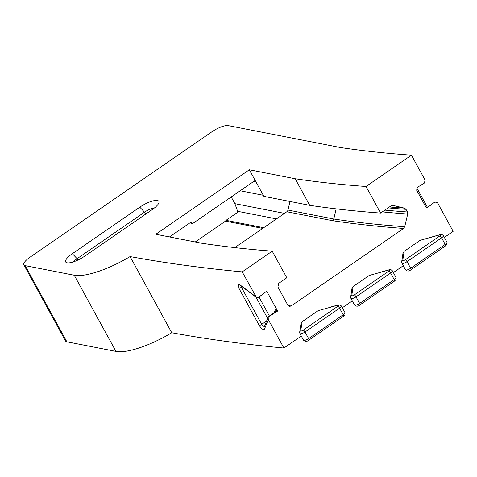 <?xml version="1.0" encoding="UTF-8"?>
<svg xmlns="http://www.w3.org/2000/svg" width="477" height="477" viewBox="0 0 477 477"><rect width="100%" height="100%" fill="white"/><g stroke="black" fill="none" stroke-linecap="round" stroke-linejoin="round"><path stroke-width="0.72" d="M420.183 240.307L439.83 234.851A2.027 1.21 -105.5 0 1 440.217 234.595L420.183 240.307L404.102 251.397L402.97 253.18L402.66 255.428M257.789 297.91L266.721 291.161L258.176 297.678L256.501 297.511L242.209 271.878L272.224 251.176L286.784 277.763L278.783 283.284L277.906 287.011L287.828 305.137L289.67 306.365L291.185 305.942L403.584 228.429L404.717 226.736L407.71 214.018L407.453 211.985L405.999 209.331L404.502 208.157L393.036 205.402L391.182 205.772L380.598 213.07L366.038 186.483L411.448 155.168L425.037 179.984L424.494 182.989L417.292 187.389L416.755 190.395L425.502 206.38L426.521 207.37L427.571 207.477L434.887 201.974L437.522 202.791L453.15 231.339L444.349 237.409M392.321 205.354A2606.632 763.802 -28.7 0 0 393.036 205.402L392.678 205.348M266.721 291.161L277.626 311.082L268.199 316.984L275.354 311.618L275.915 310.932L275.408 309.43L274.209 312.447M268.283 319.512L268.199 316.984L264.127 327.264A2.027 1.825 21.4 0 0 264.491 329.1L268.283 319.512L283.91 348.049A3959.04 1160.088 151.3 0 1 237.814 342.951A3959.04 1160.088 151.3 0 1 171.768 332.749L130.066 256.578A3959.04 1160.088 -28.7 0 0 242.209 271.878M301.291 336.064L283.91 348.049M302.126 321.719L300.999 323.484L299.681 332.159A2.027 1.89 -171.4 0 1 300.754 330.764L302.126 321.719L318.177 310.652L337.823 305.197A2.027 1.21 -105.5 0 1 338.211 304.94L340.006 304.886L341.359 305.96A3.917 1.151 -28.7 0 1 339.588 308.166A2.027 0.644 55.4 0 0 337.794 306.3L303.235 330.138A2.027 0.644 55.4 0 1 305.024 332.01L339.588 308.166L343.196 314.76L308.631 338.598L305.024 332.01A3.917 1.151 -28.7 0 1 299.926 333.572L299.681 332.159M329.041 307.635L318.177 310.652M352.306 300.886L342.343 307.754M353.129 286.552L352.002 288.317L351.322 292.836L352.396 291.435L353.129 286.552L369.186 275.473L388.833 270.018A2.027 1.21 -105.5 0 1 389.22 269.761L391.021 269.708L392.374 270.781A3.917 1.151 -28.7 0 1 390.597 272.987A2.027 0.644 55.4 0 0 388.809 271.121L354.244 294.959A2.027 0.644 55.4 0 1 356.033 296.831L390.597 272.987L394.211 279.582L359.646 303.42L356.033 296.831A3.917 1.151 -28.7 0 1 350.941 298.393M380.628 272.295L369.186 275.473M403.298 265.719L393.352 272.576M130.066 256.578A54.038 15.836 151.3 0 1 74.245 275.235L25.156 265.635A13.511 3.959 151.3 0 1 23.85 264.848A13.511 3.959 151.3 0 1 29.973 257.24L211.949 131.747A13.511 3.959 151.3 0 1 228.221 125.594L340.411 147.536A2564.102 751.341 -28.7 0 0 411.448 155.168M277.626 311.082L275.408 309.43M264.318 326.787L261.712 324.378A2.027 0.596 151.3 0 1 259.22 325.386C261.527 328.897 263.28 330.138 264.491 329.1M255.785 296.688L240.474 285.234L238.828 284.501L238.899 288.245L259.22 325.386M23.85 264.848L65.552 341.019A13.511 3.959 -28.7 0 0 66.858 341.806L115.947 351.406A54.038 15.836 -28.7 0 0 171.768 332.749M272.224 251.176A2741.784 803.405 -28.7 0 1 201.646 243.228L155.818 234.267L249.328 169.776L295.162 178.744L309.716 205.331A2622.045 768.322 -28.7 0 0 380.598 213.07M309.716 205.331L263.888 196.369L255.171 180.449L192.744 223.498A2.916 2.629 101.1 0 0 189.5 223.147L169.502 236.938M295.162 178.744A2622.045 768.322 -28.7 0 0 366.038 186.483M152.205 209.618L84.757 256.131A14.656 4.293 151.3 0 1 66.935 262.767A14.656 4.293 151.3 0 1 72.325 253.698L139.779 207.185A14.656 4.293 151.3 0 1 153.481 200.793A14.656 4.293 151.3 0 1 158.865 202.856A14.656 4.293 151.3 0 1 152.205 209.618M336.172 208.86L333.799 219.026A2.701 2.439 -78.9 0 1 332.672 220.714A2608.54 764.363 -28.7 0 0 403.584 228.429M234.833 247.617L286.838 211.752A2.701 2.439 101.1 0 0 287.971 210.059L289.974 201.467M288.263 305.715A2751.998 806.398 -28.7 0 0 291.185 305.942M249.328 169.776L255.171 180.449M189.864 222.938L192.744 223.498M231.22 196.965L234.893 203.673L237.928 212.122L226.026 220.332L225.484 221.125L262.696 228.405M225.484 221.125L195.254 241.976M226.026 220.332L263.709 227.702M263.298 195.284L240.205 190.77M253.639 181.504L256.006 181.97M154.488 207.918A9.254 2.713 -28.7 0 0 144.549 212.164L77.101 258.677A9.254 2.713 -28.7 0 0 73.559 261.813M439.83 234.851A1.89 0.555 151.3 0 1 440.682 234.982A1.89 0.555 151.3 0 1 439.806 235.948A2.027 0.644 55.4 0 1 441.595 237.82A3.917 1.151 -28.7 0 0 443.366 235.608L442.018 234.541L440.217 234.595M439.806 235.948L405.241 259.792A2.027 0.644 55.4 0 1 407.03 261.664L441.595 237.82L445.202 244.409L410.643 268.253L407.03 261.664A3.917 1.151 -28.7 0 1 401.932 263.226L401.688 261.813L402.66 255.41L403.733 254.008L404.102 251.397M405.241 259.792A1.89 0.555 151.3 0 1 403.536 260.603A1.89 0.555 151.3 0 1 402.761 260.418A2.027 1.89 -171.4 0 0 401.688 261.813M402.761 260.418L403.733 254.008M443.366 235.614L446.979 242.209A3.917 1.151 151.3 0 1 445.202 244.409A2.027 0.644 55.4 0 1 445.494 245.911L410.93 269.755A2.027 0.644 55.4 0 0 410.643 268.253A3.917 1.151 151.3 0 1 405.539 269.815L401.932 263.221M388.833 270.018A1.89 0.555 151.3 0 1 389.685 270.149A1.89 0.555 151.3 0 1 388.809 271.121M354.244 294.959A1.89 0.555 151.3 0 1 352.539 295.77A1.89 0.555 151.3 0 1 351.764 295.585A2.027 1.89 -171.4 0 0 350.69 296.98L351.322 292.83M351.764 295.585L352.396 291.435M394.497 281.078L395.964 279.57L395.982 277.375A3.917 1.151 151.3 0 1 394.211 279.582A2.027 0.644 -124.6 0 1 394.497 281.078L359.938 304.922A2.027 0.644 -124.6 0 0 359.646 303.42A3.917 1.151 151.3 0 1 354.548 304.982L350.935 298.387L350.69 296.98M337.823 305.197A1.89 0.555 151.3 0 1 338.676 305.328A1.89 0.555 151.3 0 1 337.794 306.3M303.235 330.138A1.89 0.555 151.3 0 1 301.53 330.949A1.89 0.555 151.3 0 1 300.754 330.764M343.488 316.257L344.949 314.748L344.972 312.554A3.917 1.151 151.3 0 1 343.196 314.76A2.027 0.644 -124.6 0 1 343.488 316.257L308.923 340.101A2.027 0.644 -124.6 0 0 308.631 338.598A3.917 1.151 151.3 0 1 303.533 340.161L299.926 333.566M416.546 189.906L425.782 206.791M269.362 315.965L259.017 297.064M256.036 297.165L267.645 318.374M266.691 320.777L261.712 324.378L241.392 287.237A2.027 0.596 151.3 0 1 238.899 288.245M242.083 286.737L241.392 287.237L240.891 285.836M240.348 285.425L240.778 285.753A2.027 1.198 -53.1 0 1 240.474 285.234M240.229 285.425L238.828 284.501M240.796 285.765A2.027 1.198 -53.1 0 1 240.778 285.753L256.501 297.511M388.099 207.894A2596.621 760.869 -28.7 0 0 405.999 209.331M384.867 210.124A2596.621 760.869 -28.7 0 0 407.453 211.985M389.441 206.97A2597.408 761.101 -28.7 0 0 404.502 208.157M286.838 211.752L332.672 220.714M287.971 210.059L333.799 219.026A2606.632 763.802 -28.7 0 0 404.717 226.736M382.315 211.883A2597.408 761.101 -28.7 0 0 407.71 214.018M66.858 341.806L25.156 265.635M74.245 275.235L115.947 351.406M237.79 211.341L276.469 218.907M234.893 203.673L284.489 213.374M77.864 260.072L77.101 258.677L72.325 253.698M145.634 214.149L144.549 212.164L139.779 207.185M381.016 272.045L389.22 269.761M395.982 277.375L392.374 270.781M329.428 307.379L338.211 304.94M344.972 312.554L341.359 305.96M446.979 242.209L446.955 244.403L445.494 245.911M405.539 269.815C407.257 271.431 409.051 271.407 410.93 269.755M354.548 304.982C356.259 306.598 358.054 306.58 359.938 304.922M303.533 340.161C305.25 341.776 307.045 341.753 308.923 340.101M416.785 187.872L427.517 207.489"/></g></svg>

